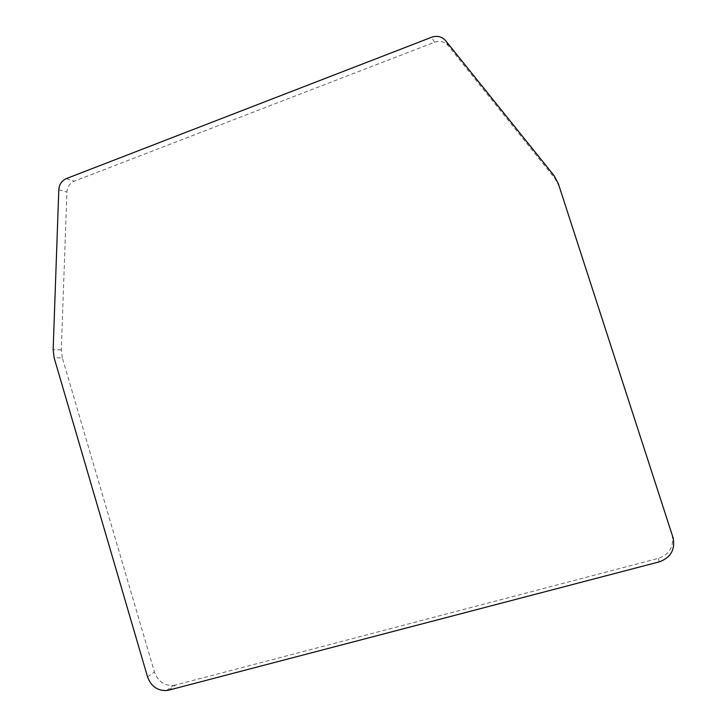 <?xml version="1.0" encoding="UTF-8"?>
<svg xmlns="http://www.w3.org/2000/svg" width="727" height="727" viewBox="0 0 727 727"><rect width="100%" height="100%" fill="white"/><g stroke="black" fill="none" stroke-linecap="round" stroke-linejoin="round"><path stroke-width="0.55" stroke-dasharray="3.63 2.73" d="M168.746 690.15L175.352 685.079L658.362 558.381C669.585 554.301 674.156 546.459 672.084 534.872L672.929 537.226M175.352 685.079L173.18 685.479C164.111 685.706 157.859 681.226 154.442 672.039L62.304 357.82L54.161 357.902M62.304 357.82L61.304 349.832L66.902 192.082C67.338 186.83 69.81 183.195 74.318 181.168L434.501 42.266C439.98 40.458 444.579 41.612 448.277 45.728L554.846 178.342L559.072 186.176L671.857 534.136M658.362 558.381L659.198 561.88M147.554 676.892L154.442 672.039M559.072 186.176L558.245 183.413M66.321 178.606L74.318 181.168M434.501 42.266L431.665 37.231M554.846 178.342L553.947 175.452M58.805 189.692L66.902 192.082M61.304 349.832L53.144 349.796M448.277 45.728L445.66 40.73M672.084 534.872L673.157 537.971M166.547 690.559L173.18 685.479"/><path stroke-width="1.09" d="M168.746 690.15L659.198 561.88C670.612 557.736 675.265 549.766 673.157 537.971L558.245 183.413L553.947 175.452L445.66 40.73C441.907 36.559 437.236 35.396 431.665 37.231L66.321 178.606C61.75 180.669 59.251 184.367 58.805 189.692L53.144 349.796L54.161 357.902L147.554 676.892C151.016 686.215 157.35 690.777 166.547 690.559L168.746 690.15"/></g></svg>
